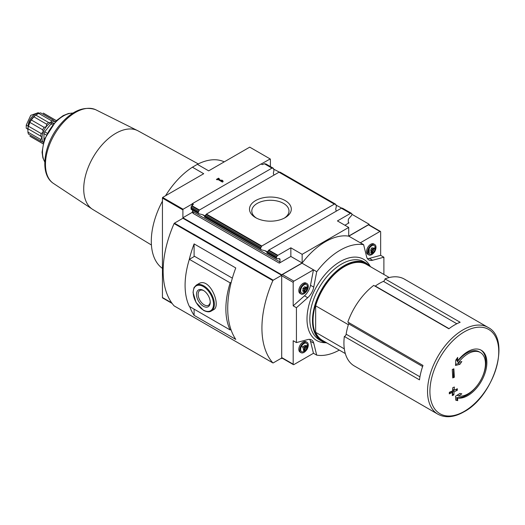 <?xml version="1.0" encoding="UTF-8"?>
<svg xmlns="http://www.w3.org/2000/svg" width="525" height="525" viewBox="0 0 525 525"><rect width="100%" height="100%" fill="white"/><g stroke="black" fill="none" stroke-linecap="round" stroke-linejoin="round"><path stroke-width="0.79" d="M54.593 121.347L53.438 120.258A13.374 7.718 -60 0 0 51.509 120.776L50.748 122.712A12.37 7.147 -60 0 1 55.118 121.537A12.37 7.147 -60 0 1 55.388 121.57M56.365 120.619L43.956 113.453A13.374 7.718 -60 0 0 43.208 113.111L55.978 120.481A13.374 7.718 -60 0 1 56.352 120.632M48.576 122.469A13.374 7.718 -60 0 0 46.64 124.182L46.371 126.591A12.37 7.147 -60 0 1 50.748 122.712L48.576 122.469L35.798 115.093L38.738 113.4A13.374 7.718 -60 0 1 40.668 112.882L53.438 120.258M44.1 127.345A13.374 7.718 -60 0 0 42.683 129.793L43.168 132.136A12.37 7.147 -60 0 1 46.371 126.591L44.1 127.345L31.329 119.969L33.869 116.806A13.374 7.718 -60 0 1 35.798 115.093M40.701 139.493A13.374 7.718 -60 0 0 41.219 141.422L43.168 142.242A12.37 7.147 -60 0 1 41.993 137.865L40.701 139.493L27.93 132.116L27.93 128.73A13.374 7.718 -60 0 1 28.448 126.203L29.912 122.417A13.374 7.718 -60 0 1 31.329 119.969M42.742 141.875L43.168 142.242A12.37 7.147 -60 0 0 43.332 142.459M43.004 143.758A13.374 7.718 -60 0 1 42.683 143.515L29.912 136.139A13.374 7.718 -60 0 0 30.581 136.612L42.997 143.778M51.509 120.776L38.738 113.4M46.64 124.182L33.869 116.806M42.683 129.793L29.912 122.417M41.219 141.422L28.448 134.052A13.374 7.718 -60 0 1 27.93 132.116M344.341 336.473L419.488 379.857A50.124 28.941 120 0 1 422.979 365.446L347.832 322.061A50.124 28.941 -60 0 1 373.721 285.397L448.868 328.781A50.124 28.941 120 0 1 460.156 322.265L385.009 278.88A50.124 28.941 -60 0 1 404.427 279.136L488.033 327.403A50.124 28.941 -60 0 0 437.916 356.344A50.124 28.941 -60 0 0 437.916 414.218L429.45 409.329A50.124 28.941 120 0 1 429.378 409.29L354.231 365.905A50.124 28.941 -60 0 1 344.341 336.473A1.995 1.155 120 0 0 346.133 334.195A47.9 27.654 120 0 1 348.646 323.813A1.995 1.155 120 0 0 348.692 322.56M256.476 218.124A18.592 10.736 180 0 1 251.803 211.004A18.592 10.736 180 0 1 263.281 201.088A18.592 10.736 180 0 1 283.539 203.418A18.592 10.736 180 0 1 288.986 211.004A18.592 10.736 180 0 1 284.314 218.124M270.395 166.556L270.395 159.416A0.998 0.578 -60 0 0 270.191 158.957L249.729 147.144L208.668 170.855L197.374 164.338L192.419 167.199A61.668 35.602 120 0 0 165.546 195.753M369.173 224.923L369.173 224.267L351.822 214.246M342.608 208.582L336.026 205.131M280.232 172.574L273.65 169.116M231.236 282.233L230.147 282.863L189.361 259.317A71.846 41.482 120 0 0 189.361 306.41L230.147 329.956L230.934 329.497M230.147 282.863A71.846 41.482 120 0 0 230.147 329.956M211.273 311.043L213.518 309.743C221.753 306.068 209.626 276.347 198.548 283.822L196.304 285.121L193.994 287.634L193.029 292.353L196.042 302.459L203.49 310.334C206.745 312.027 209.337 312.263 211.273 311.043A14.969 8.643 -120 0 0 211.273 293.764A14.969 8.643 -120 0 0 196.304 285.121M193.351 212.901L192.071 212.454L182.903 217.75L281.682 274.778L281.682 275.29L182.903 218.262L174.438 223.151A0.597 0.348 120 0 0 174.09 223.565A89.808 51.85 120 0 0 174.09 305.865A0.597 0.348 120 0 0 174.202 305.931M281.682 275.29L273.223 280.179A0.597 0.348 120 0 0 272.869 280.599A89.808 51.85 120 0 0 272.869 362.9A0.597 0.348 120 0 0 273.223 362.906L281.682 358.024L281.682 358.536L282.253 358.208M189.689 306.6A89.808 51.85 120 0 0 194.106 315.341L235.764 339.393A89.808 51.85 -60 0 1 235.764 267.953L194.106 243.902A89.808 51.85 120 0 0 189.026 260.42M182.903 217.75L182.903 209.928A0.998 0.578 -60 0 1 183.1 209.239L162.638 197.426A0.998 0.578 120 0 0 162.442 198.115L162.442 297.511A0.998 0.578 120 0 0 162.638 297.964L172.128 303.443M281.236 358.28L281.682 358.536M285.18 200.576A20.908 12.075 180 0 1 285.18 217.645A20.908 12.075 180 0 1 255.609 217.645A20.908 12.075 180 0 1 255.609 200.576A20.908 12.075 180 0 1 285.18 200.576M334.32 204.14L279.005 172.207L206.469 214.082L204.875 216.077L260.558 248.227L261.785 246.022L334.32 204.14L335.416 204.133L335.915 204.717A4.987 2.881 -120 0 0 336.217 205.675L336.302 206.909C335.534 208.996 335.632 210.354 336.597 210.971M270.191 158.957L261.102 164.056L262.349 164.601L264.403 163.774L271.943 168.131L199.415 210.007L198.181 212.212A4.987 2.881 -120 0 0 198.489 213.17L199.054 213.839M261.22 163.892L192.071 203.818L193.371 204.337L191.573 206.003L199.06 210.322M271.943 168.131L273.039 168.118L273.538 168.709A4.987 2.881 -120 0 0 273.847 169.667L273.925 170.901C273.158 172.988 273.256 174.339 274.227 174.963M191.093 209.18L191.415 208.307L198.181 212.212M267.277 252.013C266.647 251.206 264.797 250.523 261.739 249.959L204.566 216.681A4.987 2.881 -120 0 0 204.875 216.077M191.415 208.307L191.061 207.198M273.203 168.177L266.011 164.023L264.403 163.774M265.729 163.898L273.538 168.709M280.022 172.154L335.915 204.717M350.405 213.432L341.375 208.215L268.839 250.09L267.251 252.092L276.465 257.408A0.998 0.578 -60 0 1 276.813 256.495L277.522 255.623A0.998 0.578 -60 0 1 277.876 255.308L290.857 247.813L302.144 254.33L348.712 227.443L337.424 220.927L350.405 213.432A0.998 0.578 -60 0 1 350.759 213.334L351.468 213.399A0.998 0.578 -60 0 1 351.612 213.445A0.998 0.578 -60 0 1 351.822 213.898L351.822 214.679A0.998 0.578 -60 0 1 351.422 215.644L348.928 218.492A1.595 0.919 -60 0 0 348.292 220.027L348.292 222.475L348.994 222.882L344.905 225.245M260.558 248.227A4.987 2.881 -120 0 0 260.866 249.185M278.611 258.668L279.989 259.462A1.595 0.919 -60 0 0 279.661 258.733A1.595 0.919 -60 0 0 279.359 258.654L276.859 258.694A0.998 0.578 -60 0 1 276.668 258.648A0.998 0.578 -60 0 1 276.465 258.188L266.943 252.696A4.987 2.881 -120 0 0 267.251 252.092L264.751 250.668M348.994 222.882A0.998 0.578 -60 0 1 348.495 222.928A0.998 0.578 -60 0 1 348.292 222.475M279.989 259.462L279.989 261.909A0.998 0.578 -60 0 1 279.287 263.13L290.857 256.449L290.857 247.813M276.465 258.188L276.465 257.408M198.391 211.221L191.08 207.001L191.573 206.003M279.287 263.13L193.029 213.327L193.259 212.481L193.298 213.012M192.636 212.454L193.259 212.809M192.636 212.126L192.071 212.382A0.998 0.578 120 0 0 192.498 211.391L192.498 210.052M348.364 324.699L315.663 305.819A43.903 25.351 -60 0 1 366.463 264.39L389.228 277.535M383.893 274.457L383.893 257.217L380.651 255.347L380.651 231.886A0.998 0.578 120 0 0 380.441 231.427A0.998 0.578 120 0 0 379.942 231.479L360.38 242.773L363.622 244.65L366.581 256.64A11.977 6.91 120 0 0 368.812 259.901A11.977 6.91 120 0 0 372.606 260.243L383.893 257.217M363.622 244.65L363.562 244.683A60.867 35.142 120 0 0 316.765 271.701L313.458 269.863L293.888 281.157A0.998 0.578 120 0 0 293.186 282.384L293.186 305.839L296.428 307.716L296.428 342.595L293.186 340.718L293.186 364.179A0.998 0.578 120 0 0 293.39 364.639A0.998 0.578 120 0 0 293.888 364.586L313.458 353.292L316.765 355.13A60.867 35.142 120 0 0 339.288 350.103M296.428 307.716L307.722 297.708A11.977 6.91 120 0 0 313.74 287.149L316.7 271.74M316.7 355.169L313.74 343.173A11.977 6.91 120 0 0 311.515 339.911A11.977 6.91 120 0 0 307.722 339.57L296.428 342.595M369.16 253.772L369.16 248.679M380.441 231.427L368.957 224.798A0.998 0.578 120 0 0 368.458 224.844L348.83 236.178A60.867 35.142 120 0 0 302.033 263.196L282.404 274.529A0.998 0.578 120 0 0 281.695 275.75L281.695 357.551A0.998 0.578 120 0 0 281.905 358.004L293.39 364.639M363.562 244.683L348.83 236.178M316.765 271.701L302.033 263.196M224.247 161.857A61.668 35.602 120 0 0 197.374 164.338M162.442 201.154A61.668 35.602 120 0 0 162.442 268.4M302.033 346.625A60.867 35.142 120 0 0 303.391 346.815M348.712 227.443L348.712 236.079L369.173 224.267M281.682 274.778L302.144 262.966L302.144 254.33M192.071 205.478L192.071 204.061L183.1 209.239M302.144 262.966L290.857 256.449M218.531 178.192L219.273 178.618L218.584 179.018L222.082 181.033L221.707 180.029L222.764 180.639L223.138 181.643L222.397 182.077L217.849 179.445L217.16 179.845L216.418 179.412L218.531 178.192L216.628 179.537M162.638 197.426L203.707 173.716L192.419 167.199M306.331 291.611A5.985 3.458 -60 0 1 304.034 293.711A5.985 3.458 -60 0 1 301.042 294.013L300.057 293.442A5.985 3.458 -60 0 1 300.057 286.525A5.985 3.458 -60 0 1 306.042 283.073L307.033 283.638A5.985 3.458 -60 0 1 307.598 289.419M293.186 305.839L304.474 295.831A11.977 6.91 120 0 0 310.498 285.272L313.458 269.863M306.331 350.273A5.985 3.458 -60 0 1 304.034 352.373A5.985 3.458 -60 0 1 301.042 352.675L300.057 352.104A5.985 3.458 -60 0 1 300.057 345.188A5.985 3.458 -60 0 1 306.042 341.729L307.033 342.3A5.985 3.458 -60 0 1 307.598 348.082M313.458 353.292L310.498 341.296A11.977 6.91 120 0 0 309.665 339.36M367.415 258.576A11.977 6.91 120 0 0 369.364 258.372L380.651 255.347M374.062 252.505A5.985 3.458 -60 0 1 371.772 254.605A5.985 3.458 -60 0 1 368.78 254.901L367.789 254.336A5.985 3.458 -60 0 1 367.789 247.419A5.985 3.458 -60 0 1 373.78 243.961L374.765 244.532A5.985 3.458 -60 0 1 375.336 250.307M305.589 292.182A3.012 1.739 -60 0 1 303.745 289.557A3.012 1.739 -60 0 1 307.433 287.424A3.012 1.739 -60 0 1 305.589 292.182M307.23 288.192A0.978 0.564 120 0 0 307.217 289.347A0.978 0.564 120 0 0 307.23 289.354L306.843 290.345A0.978 0.564 120 0 0 305.977 291.428L305.202 291.874A0.978 0.564 120 0 0 305.018 291.598A0.978 0.564 120 0 0 304.336 291.795L303.942 291.907L303.949 291.25A0.978 0.564 -60 0 0 303.962 290.095A0.978 0.564 -60 0 0 303.949 290.089L304.336 289.098A0.978 0.564 120 0 0 305.202 288.015L305.977 287.569A0.978 0.564 120 0 0 306.16 287.844A0.978 0.564 120 0 0 306.843 287.647L307.237 287.536L307.23 288.192L306.587 287.825M302.505 293.239A4.83 2.789 -60 0 1 301.619 287.431A4.83 2.789 -60 0 1 307.092 285.292C308.49 287.93 307.847 290.338 305.163 292.53L302.505 293.239M301.042 294.013A5.985 3.458 -60 0 1 301.042 287.096A5.985 3.458 -60 0 1 307.033 283.638M373.327 253.076A3.012 1.739 -60 0 1 371.477 250.451A3.012 1.739 -60 0 1 375.172 248.318A3.012 1.739 -60 0 1 373.327 253.076M374.968 249.086A0.978 0.564 120 0 0 374.948 250.241A0.978 0.564 120 0 0 374.968 250.248L374.581 251.239A0.978 0.564 120 0 0 373.708 252.322L372.94 252.768A0.978 0.564 120 0 0 372.757 252.492A0.978 0.564 120 0 0 372.067 252.689L371.68 252.801L371.687 252.144A0.978 0.564 -60 0 0 371.7 250.989A0.978 0.564 -60 0 1 371.7 250.989L372.067 249.992A0.978 0.564 120 0 0 372.94 248.909L373.708 248.463A0.978 0.564 120 0 0 373.892 248.738A0.978 0.564 120 0 0 374.581 248.542L374.975 248.43L374.968 249.086L374.325 248.719M370.243 254.126A4.83 2.789 -60 0 1 369.357 248.325A4.83 2.789 -60 0 1 374.824 246.186C376.228 248.824 375.585 251.232 372.894 253.424L370.243 254.126M368.78 254.901A5.985 3.458 -60 0 1 368.78 247.99A5.985 3.458 -60 0 1 374.765 244.532M305.589 350.844A3.012 1.739 -60 0 1 303.745 348.219A3.012 1.739 -60 0 1 307.433 346.087A3.012 1.739 -60 0 1 305.589 350.844M306.587 346.487L307.23 346.854A0.978 0.564 120 0 0 307.217 348.009A0.978 0.564 120 0 0 307.23 348.016L306.843 349.007A0.978 0.564 120 0 0 305.977 350.09L305.202 350.536A0.978 0.564 120 0 0 305.018 350.26A0.978 0.564 120 0 0 304.336 350.457L303.942 350.569L303.949 349.913A0.978 0.564 -60 0 0 303.962 348.758A0.978 0.564 -60 0 0 303.949 348.751L303.949 348.751M305.681 346.06L305.977 346.231L305.202 346.677A0.978 0.564 120 0 1 304.336 347.76L303.962 348.758M305.977 346.231A0.978 0.564 120 0 0 306.16 346.507A0.978 0.564 120 0 0 306.843 346.31L307.237 346.198L307.23 346.854M302.505 351.901A4.83 2.789 -60 0 1 301.619 346.093A4.83 2.789 -60 0 1 307.092 343.954C308.49 346.592 307.847 349 305.163 351.192L302.505 351.901M301.042 352.675A5.985 3.458 -60 0 1 301.042 345.758A5.985 3.458 -60 0 1 307.033 342.3M305.826 287.654A0.978 0.564 120 0 0 305.918 288.599A0.978 0.564 120 0 0 305.931 288.606L307.204 289.341M304.349 291.211L304.677 290.679A0.978 0.564 120 0 1 305.543 289.597L305.95 288.619M302.649 290.502L302.643 291.158M303.909 287.267A0.978 0.564 120 0 1 303.037 288.35L302.649 289.341M373.564 248.548A0.978 0.564 120 0 0 373.656 249.493A0.978 0.564 120 0 0 373.669 249.5L373.656 249.493M372.087 252.105L372.409 251.573A0.978 0.564 120 0 1 373.282 250.491L373.688 249.513M370.381 250.228L371.359 250.793L370.381 250.228M370.775 249.244A0.978 0.564 120 0 0 371.641 248.154L372.304 247.557M305.826 346.316A0.978 0.564 120 0 0 305.918 347.261A0.978 0.564 120 0 0 305.931 347.268L307.204 348.003M304.349 349.873L304.677 349.342A0.978 0.564 120 0 1 305.543 348.259L305.95 347.281M303.909 345.929A0.978 0.564 120 0 1 303.037 347.012L302.649 348.003M457.603 360.918L457.708 357.387L455.772 360.163L455.529 365.479L459.933 364.265L461.829 361.535L458.574 362.486A24.55 14.175 -60 0 1 468.083 353.719A24.55 14.175 -60 0 1 480.355 352.505A24.55 14.175 -60 0 1 481.55 378.63A24.55 14.175 -60 0 1 458.574 396.021L461.829 393.862L459.933 393.402L455.529 396.224L455.772 400.181L457.708 400.647L457.603 398.068A26.939 15.553 -60 0 0 482.678 378.774A26.939 15.553 -60 0 0 481.281 350.267A26.939 15.553 -60 0 0 467.808 351.606A26.939 15.553 -60 0 0 457.603 360.918L456.665 360.38L456.927 358.523M457.262 390.324L457.36 388.756L454.204 390.193L454.355 387.017L452.753 387.719L452.609 390.895L449.361 392.28L449.262 393.855L452.511 392.47L452.261 395.587L453.856 394.879L454.105 391.762L457.262 390.324L455.792 389.478M454.355 377.239L453.856 368.806L452.261 369.515L452.753 377.947L454.355 377.239L453.469 376.727L453.469 368.983M375.099 286.191A1.995 1.155 120 0 0 375.303 286.059A47.9 27.654 120 0 1 383.427 281.367A1.995 1.155 120 0 0 385.009 278.88M345.325 353.581L322.553 340.436A43.903 25.351 -60 0 1 315.663 332.318L344.321 348.869M315.663 305.819L315.663 332.318M204.907 215.998C204.271 215.191 202.42 214.508 199.362 213.951M222.082 181.033L218.584 179.018M219.063 178.743L218.531 178.434M223.066 181.689L222.764 180.639M222.764 180.882L221.826 180.338M194.106 243.902L194.106 256.581M194.106 309.153L194.106 315.341M189.361 259.317L194.545 256.325L232.352 278.152M203.365 306.252A9.706 5.604 -120 0 0 210.23 302.288A9.706 5.604 -120 0 0 203.365 290.404A9.706 5.604 -120 0 0 196.501 294.361A9.706 5.604 -120 0 0 203.365 306.252M203.785 290.66A8.544 4.935 -120 0 0 199.907 290.45A8.544 4.935 -120 0 0 198.601 297.301A8.544 4.935 -120 0 0 204.186 304.835A8.544 4.935 -120 0 0 208.458 305.255A8.544 4.935 -120 0 0 210.217 301.796M455.766 399.978L457.131 400.312L456.665 397.53L457.603 398.068M457.131 400.312L457.708 400.647M456.665 397.53A26.939 15.553 120 0 0 478.36 383.972M482.068 377.56A26.939 15.553 120 0 0 480.802 350.011M455.588 364.435L458.404 363.379L459.933 364.265M458.404 363.379L459.165 362.316M480.355 352.505L479.148 351.803A24.55 14.175 120 0 0 457.36 361.784L458.574 362.486M459.198 393.888L457.36 395.318L458.574 396.021M452.721 377.16L453.469 376.727M452.36 394.478L452.76 394.242L452.76 390.987L454.171 390.173M452.76 390.987L454.105 391.762M452.76 387.719L452.76 389.36L454.204 390.193M449.321 392.969L451.349 391.801L452.511 392.47M452.76 394.242L453.856 394.879M53.832 123.224L52.441 123.099A1.995 1.155 120 0 0 51.03 123.913L44.678 131.814A1.995 1.155 120 0 0 43.969 133.632L43.969 140.313M41.219 133.573A13.374 7.718 -60 0 0 40.701 136.106L41.993 137.865A12.37 7.147 -60 0 1 43.168 132.136L41.219 133.573L28.448 126.203M40.701 136.106L27.93 128.73M27.812 129.636A12.272 7.088 -60 0 1 27.812 129.596A12.272 7.088 -60 0 1 35.149 115.461A12.272 7.088 -60 0 1 36.494 114.562A12.272 7.088 -60 0 1 36.527 114.542M38.929 113.328A9.778 5.644 -60 0 0 31.828 117.016A9.778 5.644 -60 0 0 28.166 126.171L28.166 126.564M27.825 129.15L26.25 128.244L26.25 125.068L30.726 115.349L38.213 112.698L39.158 113.243M272.869 362.9L174.09 305.865M272.869 280.599L174.09 223.565M182.903 209.928L162.442 198.115M171.708 302.866L162.442 297.511M206.469 214.082L261.785 246.022M191.868 205.649L199.415 210.007M191.415 209.088L198.489 213.17M205.373 215.25L260.761 247.229M206.115 214.397L261.437 246.33M264.817 163.715L272.298 168.039M279.353 172.108L334.674 204.048M268.839 250.09L277.876 255.308M267.75 251.265L276.813 256.495M268.485 250.405L277.522 255.623M341.729 208.123L350.759 213.334M342.398 208.162L351.468 213.399M325.631 342.72A46.902 27.077 -60 0 1 316.713 286.368A46.902 27.077 -60 0 1 369.974 265.919M379.942 231.479L368.458 224.844M293.186 282.384L281.695 275.75M293.186 364.179L281.695 357.551M293.888 281.157L282.404 274.529M193.259 204.507L193.259 204.173M192.636 205.012L192.636 203.818M313.74 287.149L310.498 285.272M307.722 297.708L304.474 295.831M313.74 343.173L310.498 341.296M372.606 260.243L369.364 258.372M305.543 289.597L306.843 290.345M304.677 290.679L305.977 291.428M303.844 291.513L304.336 291.795M303.037 288.35L304.041 288.927M373.282 250.491L374.581 251.239M372.409 251.573L373.708 252.322M371.575 252.407L372.067 252.689M305.543 348.259L306.843 349.007M304.677 349.342L305.977 350.09M303.844 350.175L304.336 350.457M464.33 331.853A48.674 28.101 -60 0 1 498.75 351.724A48.674 28.101 -60 0 1 464.33 411.337A48.674 28.101 -60 0 1 429.916 391.466A48.674 28.101 -60 0 1 464.33 331.853M326.196 342.543A44.507 25.692 -60 0 1 322.258 289.57A44.507 25.692 -60 0 1 370.099 266.49M326.983 342.996A44.901 25.922 -60 0 1 321.772 341.138A44.901 25.922 -60 0 1 321.772 289.288A44.901 25.922 -60 0 1 366.68 263.366L364.028 261.837A44.901 25.922 -60 0 0 319.121 287.759A44.901 25.922 -60 0 0 319.121 339.609L321.772 341.138L327.022 343.015M202.381 214.653L204.875 216.097M192.498 211.391L279.989 261.909M273.223 280.179L174.438 223.151M203.365 310.058A14.372 8.295 -120 0 0 212.166 297.537A14.372 8.295 -120 0 0 194.565 287.378A14.372 8.295 -120 0 0 203.365 310.058M456.829 323.748L383.427 281.367M449.052 328.643L375.303 286.059M422.605 366.516L348.646 323.813M419.947 376.812L346.133 334.195M151.423 245.004L92.84 209.495A45.367 26.191 -60 0 1 86.238 173.053A45.367 26.191 -60 0 1 115.802 133.33A45.367 26.191 -60 0 1 138.2 130.928L198.247 163.905M92.84 209.495L53.071 183.179A42.532 24.557 -60 0 1 54.272 134.846A42.532 24.557 -60 0 1 95.524 109.64L138.2 130.928M44.776 161.903A29.623 17.102 -60 0 1 48.628 131.591A29.623 17.102 -60 0 1 72.955 113.098M52.441 123.099L53.432 123.67M51.03 123.913L52.507 124.766M44.678 131.814L46.994 133.153M43.969 133.632L46.141 134.879M28.166 126.171L26.25 125.068M191.061 207.263L191.061 209.219L198.968 213.787M204.415 216.93L261.345 249.795M280.153 172.187L335.58 204.186M266.792 252.945L276.668 258.648M342.523 208.195L351.612 213.445M305.918 288.599L307.217 289.347M304.054 291.04L305.018 291.598M304.572 286.663L305.596 287.254M305.53 287.483L306.16 287.844M371.792 251.934L372.757 252.492M370.381 252.052L371.313 252.591M373.262 248.371L373.892 248.738M305.918 347.261L307.217 348.009M304.054 349.702L305.018 350.26M304.572 345.325L305.596 345.916M305.53 346.146L306.16 346.507M305.937 345.45L306.298 345.653M437.916 414.218C445.462 418.215 454.145 417.421 463.975 411.836C494.018 396.106 511.58 338.992 488.033 327.403M370.926 266.969L366.68 263.366M272.921 362.939L174.136 305.904M53.071 183.179C39.434 173.873 43.549 145.058 58.944 126.02C71.138 111.175 83.331 105.715 95.524 109.64M44.769 162.054L42.873 157.815L42.059 152.243L44.251 139.486L56.28 120.697L63.157 115.612L68.48 113.492L73.08 113.019"/></g></svg>
